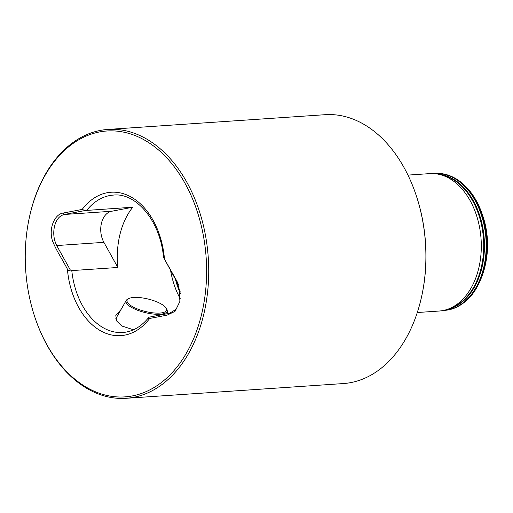 <?xml version="1.0" encoding="UTF-8"?>
<svg xmlns="http://www.w3.org/2000/svg" width="513" height="513" viewBox="0 0 513 513"><rect width="100%" height="100%" fill="white"/><g stroke="black" fill="none" stroke-linecap="round" stroke-linejoin="round"><path stroke-width="0.77" d="M30.479 212.69A133.245 90.448 -93.9 0 0 29.061 218.923A133.245 90.448 -93.9 0 0 35.936 320.285A133.245 90.448 -93.9 0 0 122.678 396.991A133.245 90.448 -93.9 0 0 201.372 315.194A133.245 90.448 -93.9 0 0 146.32 141.126A133.245 90.448 -93.9 0 0 30.479 212.69M35.936 320.285L36.134 320.843A134.739 91.468 -93.9 0 0 126.14 398.3A134.739 91.468 -93.9 0 0 203.43 315.694A134.739 91.468 -93.9 0 0 107.903 129.436A134.739 91.468 -93.9 0 0 30.613 212.042A134.739 91.468 -93.9 0 0 29.183 218.339L29.061 218.923M107.903 129.436L325.069 114.7A134.739 91.468 86.1 0 1 415.075 192.157A134.739 91.468 86.1 0 1 422.032 294.661A134.739 91.468 86.1 0 1 420.596 300.958A134.739 91.468 86.1 0 1 343.312 383.564L126.14 398.3M132.764 207.226L111.578 211.273A19.462 13.21 -93.9 0 0 101.491 223.065A19.462 13.21 -93.9 0 0 103.889 242.341L117.855 267.472A68.87 46.747 86.1 0 1 132.764 207.226L85.094 210.522L64.414 214.472C59.534 215.646 56.244 219.577 54.532 226.252C53.019 233.107 53.743 239.539 56.699 245.547L70.358 270.069L71.788 270.601A68.87 46.747 -93.9 0 0 102.408 327.268A68.87 46.747 -93.9 0 0 122.78 332.501C132.559 331.776 141.242 326.723 148.828 317.355L148.95 317.207C148.219 318.355 148.462 318.772 149.687 318.458L167.103 315.149L175.016 311.378L179.922 301.509L178.793 285.388L176.998 281.361L163.685 257.661L178.8 285.414M170.502 269.921A68.87 46.747 -93.9 0 0 180.332 298.867M407.963 175.1L429.772 173.618A68.87 46.747 86.1 0 1 438.346 174.196A68.87 46.747 86.1 0 1 478.603 268.818A68.87 46.747 86.1 0 1 447.509 309.32A68.87 46.747 86.1 0 1 439.096 311.038L417.287 312.52M85.094 210.522L82.163 209.432L63.131 213.062C54.525 214.197 48.511 228.663 52.448 240.764C57.039 252.05 60.419 255.795 67.395 269.101C68.049 270.537 69.037 270.864 70.358 270.069M133.489 329.782L121.716 325.96L116.586 320.914L115.784 315.251L121.004 309.589M117.855 267.472L71.788 270.601M422.032 294.661L422.154 294.077A133.245 90.448 -93.9 0 0 415.274 192.715L415.075 192.157M86.697 210.356A68.87 46.747 -93.9 0 1 113.456 195.081C136.221 192.471 160.46 221.353 163.506 257.225L163.685 257.661M481.81 213.119L482.534 215.152A62.58 42.483 86.1 0 1 485.766 262.759L485.324 264.881A68.043 46.189 86.1 0 1 484.599 268.062L485.324 264.881A68.043 46.189 86.1 0 0 481.81 213.119C473.339 188.489 454.3 171.958 435.39 173.541A68.569 46.548 86.1 0 1 484.009 268.325A68.569 46.548 86.1 0 1 444.675 310.365A68.569 46.548 86.1 0 1 444.579 310.371M179.992 301.157L176.074 309.32L169.604 313.263L148.95 317.207M159.806 313.071A20.302 6.368 13.9 0 0 165.891 307.826A20.302 6.368 13.9 0 0 133.765 297.457A20.302 6.368 13.9 0 0 128.692 298.617A20.302 6.368 13.9 0 0 135.092 307.947A20.302 6.368 13.9 0 0 159.806 313.071M128.692 298.617L127.686 299.156A21.2 6.65 13.9 0 0 126.224 300.451A21.2 6.65 13.9 0 0 136.522 309.826A21.2 6.65 13.9 0 0 160.178 314.245A21.2 6.65 13.9 0 0 167.219 310.596A21.2 6.65 13.9 0 0 166.533 308.768L165.891 307.826M438.378 174.202A68.088 46.221 86.1 0 1 481.771 268.273A68.088 46.221 86.1 0 1 447.548 309.307M103.889 242.341L56.699 245.547M175.132 278.258A70.262 47.696 -93.9 0 0 180.435 293.5M176.094 279.989A70.364 47.767 -93.9 0 0 180.307 292.064M438.346 174.196L441.251 174.779A68.075 46.208 86.1 0 1 481.047 268.312A68.075 46.208 86.1 0 1 450.311 308.345L447.509 309.32M434.466 173.65A68.524 46.516 86.1 0 1 483.509 268.344A68.524 46.516 86.1 0 1 443.739 310.378M435.3 173.548A68.569 46.548 86.1 0 1 435.39 173.541L434.242 173.631A68.569 46.548 86.1 0 1 435.204 173.554A68.569 46.548 86.1 0 1 483.817 268.337A68.569 46.548 86.1 0 1 444.489 310.378A68.569 46.548 86.1 0 1 443.527 310.423L444.675 310.365C464.188 307.768 477.494 293.673 484.599 268.068M67.395 269.101A71.865 48.78 -93.9 0 0 99.535 330.18A71.865 48.78 -93.9 0 0 149.687 318.458M164.455 258.789A71.865 48.78 -93.9 0 0 132.316 197.704A71.865 48.78 -93.9 0 0 82.163 209.432M111.578 211.273L64.414 214.472L63.131 213.062M177.318 282.188L176.998 281.361M167.219 310.596L167.328 313.706M126.224 300.451L115.771 318.759"/></g></svg>
